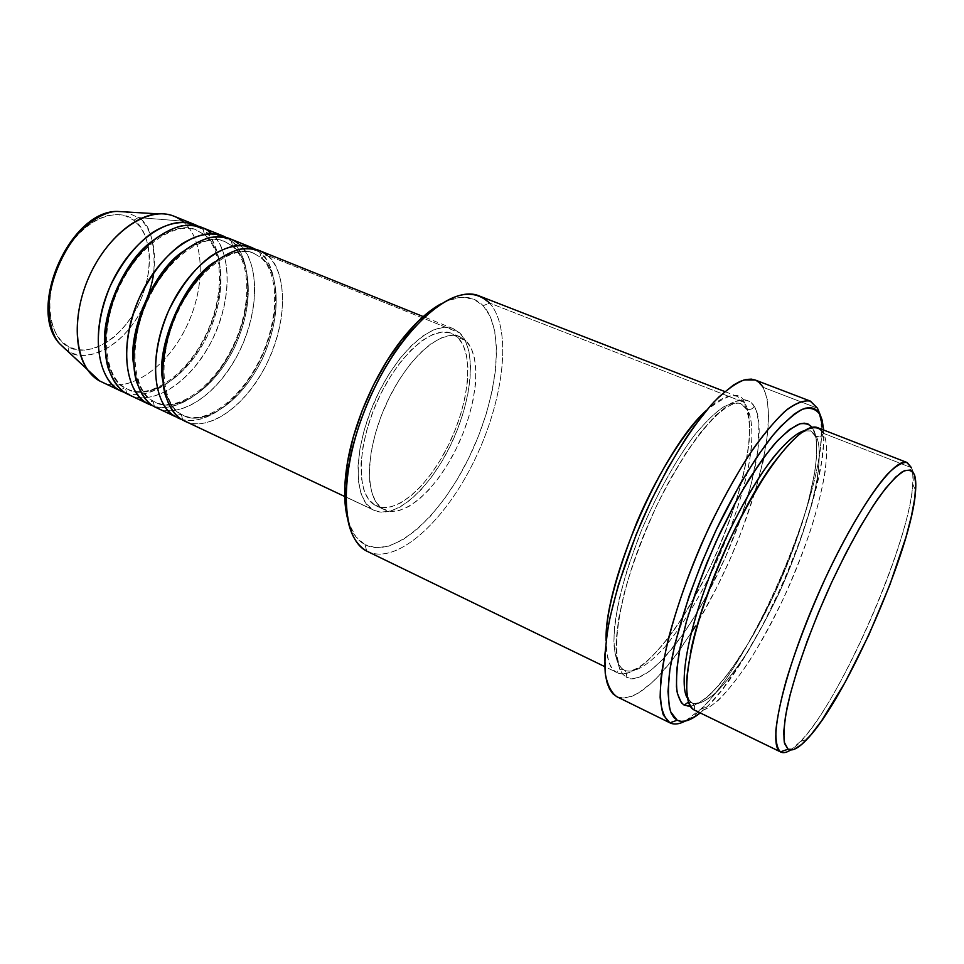 <?xml version="1.0" encoding="UTF-8"?>
<svg xmlns="http://www.w3.org/2000/svg" width="964" height="964" viewBox="0 0 964 964"><rect width="100%" height="100%" fill="white"/><g stroke="black" fill="none" stroke-linecap="round" stroke-linejoin="round"><path stroke-width="0.72" stroke-dasharray="4.82 3.62" d="M126.802 393.746L125.477 388.058C115.62 384.528 108.787 371.248 105.004 348.233C108.787 371.248 115.62 384.528 125.477 388.058L120.765 389.36L125.477 388.058L127.61 389.167C141.25 398.698 181.521 387.865 207.67 335.388C231.902 282.332 217.9 242.627 204.561 234.855C217.9 242.627 231.902 282.332 207.67 335.388C181.521 387.865 141.25 398.698 127.61 389.167L125.477 388.058L126.802 393.746C140.081 404.567 181.69 397.084 211.381 341.605C239.06 284.91 224.528 240.398 210.104 232.264L204.561 234.855L203.151 229.456L182.449 221.118L138.262 217.539L125.694 211.923L138.262 217.539L133.827 220.298C124.296 209.875 88.58 209.766 61.901 257.075C37.861 306.251 55.189 342.063 68.083 346.377L68.504 351.342L59.515 343.606M182.726 420.087L181.292 414.255C172.918 411.038 166.748 399.867 162.808 380.756C166.748 399.867 172.918 411.038 181.292 414.255L176.557 415.424L181.473 414.339L182.726 420.087C195.403 430.703 235.927 422.208 265.883 365.585C293.924 307.793 280.825 263.148 267.016 255.207L261.316 257.822C274.077 265.413 286.79 305.227 262.16 359.271C235.698 412.785 196.391 424.63 183.341 415.315L181.292 414.255L183.341 415.315C196.391 424.63 235.698 412.785 262.16 359.271C286.79 305.227 274.077 265.413 261.316 257.822L259.786 252.291C273.668 260.268 286.959 304.889 258.967 362.548C229.034 419.015 188.378 427.377 175.617 416.737M154.493 406.784L153.119 401.024L154.493 406.784C167.483 417.508 208.561 409.531 238.385 353.487C266.245 296.249 252.411 251.676 238.289 243.627L232.661 246.23C245.724 253.918 259.099 293.671 234.674 347.221C208.369 400.205 168.555 411.544 155.204 402.108L153.119 401.024L155.204 402.108C168.555 411.544 208.369 400.205 234.674 347.221C259.099 293.671 245.724 253.918 232.661 246.23L231.191 240.771C245.386 248.833 259.4 293.393 231.589 350.498C201.789 406.398 160.59 414.255 147.516 403.506L153.119 401.024C144.022 397.662 137.515 385.467 133.61 364.464C137.515 385.467 144.022 397.662 153.119 401.024L148.384 402.265M101.75 382.033C127.923 394.3 165.832 368.585 185.703 328.278C205.886 288.152 205.32 239.325 182.449 221.118L203.151 229.456L198.343 226.251L203.151 229.456C217.635 237.614 232.336 282.103 204.705 338.677C175.05 394.011 133.321 401.361 119.958 390.528M694.646 710.251C712.444 718.264 753.149 664.16 784.178 596.885C815.363 529.73 834.318 455.514 823.521 433.354L911.438 467.673L914.45 474.734L911.438 467.673L823.521 433.354C821.834 436.174 819.4 437.138 816.207 436.234C819.376 441.693 820.027 453.67 818.183 472.191C814.52 499.123 801.024 544.672 779.358 592.547C768.175 615.888 756.873 636.758 745.461 655.171C734.532 671.306 724.832 683.669 716.36 692.248C704.913 701.973 696.839 705.515 692.14 702.876L691.706 702.636C694.417 704.431 695.225 706.877 694.116 709.962C698.719 713.023 706.829 709.769 718.421 700.238C727.049 691.694 737.002 679.198 748.281 662.726C760.126 643.844 771.923 622.25 783.684 597.957C794.818 573.05 804.241 549.07 811.941 526.031C818.352 504.618 822.762 486.398 825.196 471.372C827.305 451.779 826.751 439.114 823.521 433.354L817.918 427.799M367.694 551.589C396.999 565.35 445.043 521.319 474.457 460.334C504.172 399.53 512.571 328.194 489.507 303.009L744.545 402.53C740.617 390.938 727.989 393.493 706.648 410.218C719.734 398.192 730.097 393.649 737.749 396.59L744.545 402.53C748.654 408.531 750.209 421.328 749.197 440.922C747.51 455.9 743.762 473.975 737.978 495.147C730.82 517.873 721.759 541.431 710.817 565.796C699.105 589.51 687.163 610.477 674.993 628.697C663.28 644.518 652.821 656.412 643.591 664.389C631.059 673.149 622.069 675.8 616.611 672.354C618.31 669.522 620.671 668.654 623.684 669.751L624.407 670.125C631.637 673.39 644.675 669.365 664.943 646.832C680.692 628.046 698.936 598.897 715.433 564.398C731.218 529.393 742.545 495.074 748.197 468.299C754.414 434.559 751.884 417.038 747.124 409.158L745.63 408.242L744.545 402.53L489.507 303.009L483.205 305.745C472.938 295.117 458.804 294.514 440.777 303.949L448.272 300.394L461.864 297.274L473.637 299.153L483.205 305.745L490.302 316.614L494.785 331.182L496.568 348.835L495.701 368.851L492.291 390.541L486.483 413.17L478.493 436.029L468.6 458.418L457.093 479.638L444.308 499.027L430.655 515.957L416.532 529.802L402.398 540.033L388.745 546.142L376.105 547.769L364.97 544.66L366.79 551.119L364.97 544.66L355.849 536.731L349.221 524.091L347.389 517.957M347.389 517.933C350.824 531.248 356.68 540.153 364.97 544.66C392.938 559.385 439.837 517.511 468.6 458.418C497.677 399.506 505.823 330.013 483.205 305.745L489.507 303.009L479.265 295.96M694.116 709.962C695.225 706.877 694.417 704.431 691.706 702.636L687.452 698.069L691.513 702.539L688.489 702.045L692.14 702.876C696.839 705.515 704.913 701.973 716.36 692.248C724.832 683.669 734.532 671.306 745.461 655.171C756.873 636.758 768.175 615.888 779.358 592.547C795.372 556.867 807.374 522.102 813.881 495.147C821.304 461.214 820.015 443.85 816.207 436.234L814.544 435.198L813.447 429.426C816.797 435.21 817.484 447.899 815.52 467.492C813.182 482.506 808.856 500.714 802.53 522.102C794.89 545.106 785.515 569.025 774.405 593.86C762.657 618.081 750.836 639.59 738.954 658.388C727.615 674.776 717.59 687.199 708.889 695.671C697.165 705.106 688.947 708.275 684.223 705.166M617.249 672.691C638.023 682.187 680.632 630.552 711.299 564.759C742.172 499.099 758.487 425.498 744.545 402.53L745.63 408.242L747.124 409.158C750.197 410.025 752.571 409.073 754.222 406.314L756.451 411.062L758.945 423.907L757.885 450.296L751.462 483.048L741.75 515.511C763.91 449.646 761.066 416.002 754.222 406.314C752.571 409.073 750.197 410.025 747.124 409.158L740.75 403.579C736.484 402.325 730.796 403.422 723.675 406.868C715.565 412.194 705.913 421.557 694.707 434.945C676.945 458.334 657.255 493.146 641.168 531.116L627.841 567.567C621.141 590.281 616.743 609.682 614.658 625.769C612.212 654.628 617.55 665.955 623.684 669.751L623.865 669.835C626.467 671.559 627.215 673.932 626.106 676.969C635.324 685.115 666.859 668.823 707.166 594.752L694.924 616.068L681.813 635.963L662.413 659.798L650.278 670.727L639.337 677.053L634.445 678.343L630.022 678.331L626.106 676.969C627.215 673.932 626.467 671.559 623.865 669.835L623.684 669.751C618.719 667.353 615.466 659.051 613.923 644.82C613.731 633.396 615.43 618.406 619.033 599.849C624.057 579.111 631.432 556.192 641.168 531.116C657.255 493.146 676.945 458.334 694.707 434.945C705.913 421.557 715.565 412.194 723.675 406.868C730.796 403.422 736.484 402.325 740.75 403.579L747.124 409.158C751.028 414.821 752.51 426.919 751.595 445.44C749.149 472.336 736.821 517.439 715.433 564.398C698.936 598.897 680.692 628.046 664.943 646.832C644.675 669.365 631.637 673.39 624.407 670.125L623.684 669.751C620.671 668.654 618.31 669.522 616.611 672.354C609.658 668.426 606.151 657.858 606.091 640.626C606.922 660.003 610.429 670.57 616.611 672.354L604.729 666.606M707.263 594.547C721.048 568.736 732.507 542.467 741.678 515.728L725.41 557.337L707.263 594.547M156.53 407.844C181.762 419.653 219.105 392.878 239.241 351.8C259.653 310.878 260.135 261.606 238.289 243.627L259.786 252.291L255.448 249.29L259.786 252.291L238.289 243.627L230.275 238.867M184.714 421.123C209.441 432.691 246.483 405.362 266.739 363.874C287.272 322.566 288.308 273.053 267.016 255.207L459.864 332.966C477.096 349.787 472.131 400.723 450.827 444.741C429.739 488.905 395.023 520.078 374.092 510.33L380.575 512.113L389.914 511.269L400.072 507.052L410.652 499.689L421.28 489.531L431.595 476.975L441.247 462.491L449.935 446.561L457.382 429.727L463.347 412.532L467.612 395.541L470.046 379.31L470.504 364.416L468.95 351.402L465.371 340.762L459.864 332.966L452.55 328.387L443.681 327.326L433.547 329.905L422.533 336.159L411.086 345.895L399.686 358.789L388.853 374.333L379.057 391.866L370.754 410.604L364.32 429.715L360.018 448.344L358.03 465.684L358.391 480.988L361.042 493.652L365.79 503.244L372.405 509.438L344.702 496.388L372.405 509.438C353.029 498.713 353.27 448.561 375.117 400.193C396.722 351.703 433.234 319.795 453.369 328.7L459.864 332.966L267.016 255.207L259.183 250.507M465.925 340.654L457.695 337.328L451.634 333.363C432.499 324.892 397.879 355.162 377.358 401.12C356.608 446.959 356.258 494.653 374.622 504.979L382.72 508.775C364.525 498.521 365.067 450.791 385.853 404.82C406.434 358.741 440.946 328.314 459.924 336.713L465.925 340.654L459.033 336.376L450.646 335.436L441.078 337.978L430.667 343.991L419.846 353.306L409.073 365.609L398.807 380.394L389.528 397.06L381.648 414.869L375.514 433.017L371.381 450.706L369.429 467.166L369.694 481.711L372.104 493.749L376.526 502.871L382.72 508.775L390.396 511.33L399.217 510.534L408.808 506.522L418.834 499.497L428.92 489.808L438.716 477.831L447.899 463.997L456.189 448.778L463.298 432.703L468.998 416.291L473.095 400.096L475.445 384.636L475.915 370.465L474.481 358.09L471.119 348.016L465.925 340.654C482.169 356.451 477.385 404.88 457.093 446.91C437.017 489.061 404.121 518.837 384.431 509.691L376.334 505.895C396.204 515.125 429.209 485.507 449.248 443.464C469.504 401.554 474.119 353.161 457.695 337.328L465.925 340.654M762.596 462.419L755.065 491.483C769.561 441.789 772.272 407.073 763.199 387.347L817.484 408.194L763.199 387.347L756.065 380.382M65.648 349.474L99.629 380.949L68.504 351.342C90.724 364.103 124.308 343.859 141.853 309.565C159.687 275.451 158.735 233.071 138.262 217.539L182.449 221.118L174.11 216.249M128.875 394.818C154.589 406.856 192.234 380.623 212.237 339.931C232.529 299.418 232.481 250.363 210.104 232.264L231.191 240.771L226.624 237.662L231.191 240.771L210.104 232.264L201.922 227.444M232.649 246.206L225.178 241.795C203.934 232.228 166.929 257.858 147.564 301.009C127.887 343.991 132.514 390.191 153.276 401.108L155.204 402.108C177.183 412.713 212.743 387.745 232.059 348.112C251.725 308.757 251.628 261.69 232.083 245.916L225.178 241.795C215.767 236.373 201.669 239.638 182.883 251.568C201.669 239.638 215.767 236.373 225.178 241.795L232.661 246.23L231.191 240.771C252.616 258.34 252.917 305.672 233.83 345.943C214.972 386.335 179.123 414.327 153.155 405.989M210.104 232.264L204.561 234.855L196.909 230.36L204.561 234.855L203.151 229.456C225.094 247.17 225.889 294.357 206.874 334.267C188.125 374.309 151.963 401.735 125.561 393.011M182.449 221.118C205.669 239.59 205.826 289.537 184.871 329.941C164.229 370.55 125.368 395.348 99.629 380.949M142.142 308.998C117.307 356.343 79.795 361.054 68.504 351.342L68.083 346.377C79.084 355.403 113.535 350.884 137.37 307.118C159.409 262.28 146.022 226.733 133.827 220.298L126.067 216.141L117.222 214.526L107.619 215.562L97.617 219.274L87.628 225.564L78.084 234.192L69.384 244.844L61.901 257.075L55.984 270.366L51.863 284.151L49.73 297.828L49.646 310.818L51.586 322.591L55.454 332.676L61.033 340.69L68.083 346.377L76.289 349.546L85.314 350.137L94.797 348.197L104.401 343.835L113.776 337.243L122.585 328.712L130.538 318.554L137.37 307.118L142.841 294.815L146.769 282.066L149.022 269.293L149.504 256.954L148.179 245.483L145.058 235.288L140.226 226.781L133.827 220.298L138.262 217.539C149.902 223.359 155.108 241.59 153.879 272.222M911.438 467.673C927.211 505.726 833.101 725.049 790.613 750.004L800.349 741.485C841.427 699.43 909.787 542.78 912.703 484.061C913.173 476.927 912.751 471.468 911.438 467.673M700.201 712.938L708.347 705.528L721.638 690.369L742.641 660.232L763.596 623.467L783.13 582.738L799.975 540.696L813.026 500.111L821.268 463.744L823.666 443.259L823.678 430.04L823.846 438.945C823.208 506.883 756.234 660.34 706.841 707.022L700.201 712.938M823.521 433.354C821.834 436.174 819.4 437.138 816.207 436.234L810.82 430.98L816.207 436.234L814.544 435.198L813.447 429.426L812.194 427.401L815.243 434.065L816.388 439.885L816.761 454.683L814.664 473.143L807.278 506.064L795.457 542.973L785.552 568.495L774.405 593.86L762.331 618.322L749.679 641.132L730.459 670.679L718.072 686.235L706.54 697.731L696.273 704.576L690.465 706.323M819.436 413.472C837.511 472.059 740.424 694.514 685.163 721.108L700.816 709.106C752.028 660.882 820.738 503.449 821.28 433.101C821.473 424.232 820.665 417.038 818.846 411.508M617.068 696.815C632.77 701.696 653.616 686.139 679.596 650.146L695.478 626.058M698.659 620.768C722.53 579.918 741.316 536.864 755.029 491.592L741.617 531.08L729.929 559.542L716.855 587.353L698.659 620.768M763.199 387.347L767.368 399.795L768.573 417.002L766.934 438.15L763.609 457.635M691.116 633.035L673.173 658.786L658.557 676.017L651.495 682.982L638.216 693.164L632.119 696.249L626.467 697.888L621.334 698.044L616.779 696.671M754.222 406.314L751.354 402.783L747.847 400.53L743.726 399.602L739.014 400.048L727.977 405.169L715.095 415.918L700.876 432.065L685.922 453.044L670.908 478.024L656.58 505.883L643.615 535.285L632.661 564.82L624.226 593.053L618.647 618.683L616.117 640.602L616.635 657.942L620.057 670.161L622.768 674.246L626.106 676.969C620.828 673.691 616.502 664.919 615.948 646.097C616.478 631.396 619.647 612.212 625.431 588.534C633.167 562.337 643.554 534.791 656.58 505.883C670.583 478.084 684.536 454.538 698.442 435.21C711.372 419.436 722.349 408.736 731.363 403.121C743.015 398.433 750.643 399.494 754.222 406.314M374.622 504.979L368.368 499.051L363.874 489.917L361.392 477.867L361.066 463.335L362.97 446.898L367.055 429.245L373.152 411.134L381.021 393.384L390.3 376.767L400.566 362.03L411.363 349.787L422.22 340.521L432.667 334.556L442.295 332.062L450.742 333.026L457.695 337.328L462.961 344.702L466.383 354.776L467.889 367.139L467.468 381.298L465.166 396.746L461.105 412.917L455.43 429.293L448.332 445.332L440.066 460.503L430.86 474.288L421.051 486.218L410.941 495.858L400.879 502.822L391.227 506.799L382.359 507.558L374.622 504.979M267.016 255.207L261.316 257.822L253.99 253.448L261.316 257.822L259.786 252.291C280.657 269.727 280.452 317.192 261.268 357.825C242.326 398.578 206.79 427.148 181.292 419.219M773.465 463.142C791.926 438.825 804.374 428.1 810.82 430.98L804.096 430.812L810.82 430.98L814.604 435.246C823.051 453.55 805.988 526.778 775.189 592.233C745.172 658.448 704.069 709.625 692.14 702.876L691.694 702.636C685.609 699.261 685.151 682.922 690.332 653.628M489.507 303.009C512.703 328.326 504.052 400.301 473.987 461.298C444.223 522.488 395.794 566.133 366.79 551.119M196.909 230.36C186.787 224.467 171.664 228.227 151.541 241.627C171.664 228.227 186.787 224.467 196.909 230.36L204.007 234.553C224.094 250.507 224.672 297.334 205.139 336.291C185.944 375.526 150.143 400 127.61 389.167L125.633 388.131C104.353 376.96 99.22 330.965 118.705 288.441C137.888 245.76 175.135 220.611 196.909 230.36M232.661 246.23L238.289 243.627M253.99 253.448C245.242 248.471 232.143 251.291 214.683 261.895C232.143 251.291 245.242 248.471 253.99 253.448L260.702 257.496C279.668 273.089 279.271 320.409 259.485 360.162C240.024 400.193 204.73 425.666 183.341 415.315L181.461 414.339C161.229 403.699 157.144 357.283 177.002 313.83C196.572 270.221 233.324 244.085 253.99 253.448M624.407 670.125C636.011 676.788 666.498 647.073 693.092 599.873C710.769 568.639 725.061 535.924 735.93 501.714C741.569 483.627 745.497 467.106 747.727 452.152C749.582 440.741 751.269 420.22 745.69 408.302L740.75 403.579C721.542 397.987 676.318 457.117 646.868 527.609C616.044 599.536 609.61 663.919 623.841 669.823L624.407 670.125M453.369 328.7L423.232 316.566M459.924 336.713L451.634 333.363M737.749 396.59L724.783 391.541M384.431 509.691L376.334 505.895M374.092 510.33L344.702 496.496M700.816 709.106L706.841 707.022M821.28 433.101L823.846 438.945M800.349 741.485L806.976 739.292M912.703 484.061L915.595 490.423"/><path stroke-width="1.45" d="M125.561 393.011L119.958 390.528C95.858 377.671 90.532 329.158 110.703 284.995C130.586 240.699 169.941 213.875 194.921 224.624L174.11 216.249C148.781 205.368 109.245 231.794 89.507 275.764C69.468 319.59 75.192 367.947 99.629 380.949L59.515 343.606C49.947 333.098 42.826 304.058 56.575 268.257C70.709 232.264 100.364 211.14 117.21 211.417L125.694 211.923L117.21 211.417C71.059 210.453 27.426 310.42 59.515 343.606L65.648 349.474M175.617 416.737L176.557 415.424L175.617 416.737C152.457 404.302 148.263 355.403 168.808 310.312C189.065 265.088 227.89 237.192 251.905 247.579L255.448 249.29C246.338 244.241 231.42 243.024 211.321 255.846C195.15 267.643 180.87 286.019 168.507 310.986C142.576 373.333 161.494 411.712 175.617 416.737L154.493 406.784C130.971 394.192 126.344 345.437 146.745 300.696C166.856 255.822 205.898 228.348 230.275 238.867L251.905 247.579M153.155 405.989L147.516 403.506C123.874 390.854 119.102 342.148 139.467 297.527C159.53 252.773 198.632 225.419 223.142 235.987L201.922 227.444C177.063 216.743 137.768 243.687 117.837 288.103C97.617 332.387 102.811 380.937 126.802 393.746L147.516 403.506L148.384 402.265M119.958 390.528L120.765 389.36L119.958 390.528C105.365 385.19 85.145 347.076 110.209 286.115C122.283 261.69 136.502 243.747 152.878 232.276C173.291 219.804 188.775 221.154 198.343 226.251L194.921 224.624M780.454 751.86L788.058 749.221L784.286 742.256C783.371 734.11 784.335 722.458 787.166 707.311C794.372 674.487 811.049 627.407 831.763 582.136C847.934 547.95 863.479 519.921 878.397 498.039C887.603 485.567 895.52 476.843 902.159 471.878C907.907 469.143 912.004 470.095 914.45 474.734L910.631 470.01L904.377 470.661L895.821 476.939L885.217 488.82L872.974 506.028L859.563 527.971L845.609 553.722L831.763 582.136L818.713 611.863L807.073 641.458L797.409 669.474L790.143 694.646L785.527 715.866L783.684 732.327L784.576 743.521L788.058 749.221L793.854 749.45L801.65 744.461L811.073 734.664L821.726 720.614L845.139 682.283L868.829 634.963L889.977 584.521L906.027 536.996L911.414 516.234L914.74 498.46L915.8 484.398L914.45 474.734C915.692 478.337 916.077 483.579 915.595 490.423C912.643 546.781 846.296 698.804 806.976 739.292C798.578 748.245 792.275 751.559 788.058 749.221L780.454 751.86C767.175 745.714 783.045 674.089 818.062 594.427C852.935 514.704 894.267 455.827 907.245 462.575L911.438 467.673L906.654 462.383C901.846 462.322 895.448 466.239 887.47 474.131C870.408 493.134 847.055 531.947 825.232 578.521C808.82 614.755 795.77 648.88 786.094 680.885C780.744 700.43 777.346 716.842 775.887 730.11C775.574 741.22 777.092 748.474 780.454 751.86L694.116 709.962L780.454 751.86C783.021 753.342 786.407 752.727 790.613 750.004C786.648 752.571 783.407 753.27 780.888 752.101L780.454 751.86M724.783 391.541L479.265 295.96C451.538 283.802 399.952 329.278 369.453 398.831C338.653 468.239 339.461 537.972 366.79 551.119C348.667 540.503 342.401 513.487 348.016 470.083C354.571 425.811 378.117 371.863 406.121 336.954C441.681 295.587 469.468 284.272 489.507 303.009M347.389 517.957L345.449 507.088L344.811 486.326L347.45 462.624L353.294 436.993L362.163 410.604L373.622 384.72L387.154 360.56L402.108 339.232L417.749 321.675L433.366 308.576L440.789 303.937C428.269 310.89 415.556 322.434 402.627 338.557C375.695 372.116 353.101 423.859 346.823 466.431C343.787 486.868 343.967 504.039 347.389 517.933M818.846 411.508L823.678 430.04L822.159 420.196L820.244 414.942L817.605 411.038L814.267 408.579L810.218 407.603L805.506 408.182L800.144 410.351L794.179 414.122L780.647 426.45L773.2 434.957L757.343 456.297L740.81 482.723L716.457 529.296L701.72 562.783L689.031 596.306L675.161 643.036L669.884 669.703L667.98 691.465L669.378 707.552L671.257 713.324L673.872 717.553L677.174 720.229L669.908 722.831C674.041 724.856 679.126 724.277 685.163 721.108C679.186 724.241 674.137 724.844 670.028 722.892L616.779 696.671L612.875 693.743L609.658 689.236L607.2 683.151L605.537 675.523L604.765 655.833L607.537 630.745L610.26 616.478L618.298 585.256L636.192 534.478L651.194 500.437L667.799 468.239L685.163 439.451L693.863 426.751L710.769 405.446L718.795 397.023L733.532 384.973L740.123 381.407L746.1 379.467L751.426 379.129L755.198 380.009L744.16 379.924C735.351 383.395 725.338 390.685 714.095 401.819C690.911 427.088 664.317 470.396 642.675 519.102C626.769 556.662 615.49 591.486 608.814 623.575C605.537 643.229 604.344 659.822 605.247 673.33C607.308 684.789 611.152 692.574 616.779 696.671L669.908 722.831L677.174 720.229L670.643 711.83C668.088 702.298 667.751 688.826 669.643 671.438C675.294 633.806 692.791 580.195 716.457 529.296C734.592 491.736 754.185 459.129 772.104 436.282C783.599 422.967 793.746 413.954 802.518 409.23C810.29 407.025 816.207 408.929 820.244 414.942L817.484 408.194L810.134 401.036C803.386 400.072 794.89 403.579 784.66 411.556C773.574 422.16 761.548 436.873 748.582 455.707C735.375 476.578 722.47 499.894 709.853 525.645C691.224 566.254 677.21 604.741 667.787 641.12C662.858 663.365 660.316 682.09 660.135 697.321C661.304 710.143 664.558 718.65 669.908 722.831L663.365 715.095C660.593 706.407 659.798 694.14 660.991 678.307C665.039 643.976 679.777 594.463 701.214 544.648C718.216 506.811 736.014 474.204 754.595 446.85C766.44 430.667 777.37 418.147 787.359 409.29C796.589 402.711 804.289 400 810.459 401.144L817.484 408.194L819.436 413.472M684.223 705.166L688.489 702.045L684.223 705.166L681.307 702.636L677.391 693.393L676.463 686.717L676.788 669.474L680.114 647.519L686.38 621.696L695.393 593.125L706.757 563.133L719.939 533.176L734.303 504.702L749.149 479.072L763.753 457.454L777.454 440.705L789.673 429.414L799.951 423.823L804.241 423.172L807.94 423.919L812.194 427.401C809.507 424.244 805.446 423.051 800.024 423.798C793.565 426.233 785.154 432.848 774.779 443.669C763.163 457.683 750.39 476.71 736.448 500.786L716.276 541.093C703.816 569.881 693.827 596.837 686.308 621.973L678.981 653.459C676.571 670.281 675.933 683.054 677.077 691.766C678.825 698.623 681.211 703.093 684.223 705.166L690.465 706.323M423.232 316.566L259.183 250.507C235.3 240.181 196.548 268.209 176.231 313.553C155.65 358.753 159.687 407.712 182.726 420.087L344.702 496.496M606.091 640.626C604.03 582.678 662.762 448.103 706.648 410.218C687.489 427.606 658.617 471.034 637.035 521.801C615.851 575.219 605.537 614.827 606.091 640.626M366.79 551.119L604.729 666.606M907.245 462.575L817.918 427.799C801.506 419.786 757.656 475.698 723.699 553.288C689.561 630.781 677.559 702.19 694.116 709.962L780.888 752.101M89.242 372.044C73.71 353.149 72.963 313.529 88.664 277.644C104.293 241.723 133.863 215.346 158.277 213.863C167.579 213.321 175.641 215.743 182.449 221.118M223.142 235.987L226.624 237.662C217.274 232.589 202.066 231.3 181.798 243.952C165.531 255.581 151.276 273.74 139.057 298.43C113.571 360.078 133.165 398.325 147.516 403.506L126.802 393.746L149.565 404.567M99.629 380.949L122.042 391.601M677.174 720.229L681.114 721.361L685.633 721L690.67 719.18L700.201 712.938C690.694 720.614 683.018 723.048 677.174 720.229M756.065 380.382L760.006 383.142L763.199 387.347M763.609 457.635L762.596 462.419M695.478 626.058L691.116 633.035M181.292 419.219L177.617 417.786M804.096 430.812C797.312 432.426 787.48 440.777 774.586 455.839C756.704 478.301 733.592 518.56 715.107 562.361C682.379 642.361 680.476 688.983 687.452 698.069C680.476 688.983 682.379 642.361 715.107 562.361C729.591 528.73 744.714 499.714 760.488 475.312C780.37 445.995 795.204 433.27 804.096 430.812M823.521 433.354C820.376 427.618 814.303 425.148 803.313 431.306C794.939 437.379 784.539 448.622 772.104 465.046C758.596 485.061 744.798 509.317 730.736 537.816C717.469 567.374 706.66 595.439 698.285 621.997C691.815 645.916 687.947 665.208 686.669 679.861C686.151 698.563 689.549 707.022 694.116 709.962M151.541 241.627C123.199 261.678 100.437 317.505 105.004 348.233C100.437 317.505 123.199 261.678 151.541 241.627M210.104 232.264C203.958 226.877 194.608 224.708 182.088 225.757C172.966 227.914 162.928 233.071 151.987 241.241C140.852 251.556 130.694 264.63 121.536 280.5C104.835 314.095 102.208 348.86 108.245 368.308C113.451 381.624 119.644 390.095 126.802 393.746M182.883 251.568C152.77 271.258 127.61 333.219 133.61 364.464C127.61 333.219 152.77 271.258 182.883 251.568M238.289 243.627C232.288 238.277 223.106 236.192 210.742 237.361C201.729 239.614 191.788 244.904 180.907 253.231C169.821 263.702 159.675 276.969 150.468 293.008C133.647 326.965 130.706 361.958 136.454 381.431C141.455 394.758 147.468 403.205 154.493 406.784M214.683 261.895C182.979 281.006 155.349 349.305 162.808 380.756C155.349 349.305 182.979 281.006 214.683 261.895M267.016 255.207C261.16 249.893 252.146 247.893 239.976 249.194C231.071 251.556 221.214 256.966 210.405 265.449C199.367 276.102 189.233 289.549 179.991 305.781C163.049 340.099 159.771 375.309 165.23 394.818C170.013 408.146 175.846 416.569 182.726 420.087M153.879 272.222C152.24 284.368 148.323 296.635 142.142 308.998M59.515 343.606C26.667 309.143 69.601 210.767 117.21 211.417L158.277 213.863M348.016 470.083L346.823 466.431M406.121 336.954L402.627 338.557M810.459 401.144L755.174 379.997M670.028 722.892L616.924 696.743M690.332 653.628C700.31 599.283 740.4 507.438 773.465 463.142"/></g></svg>
